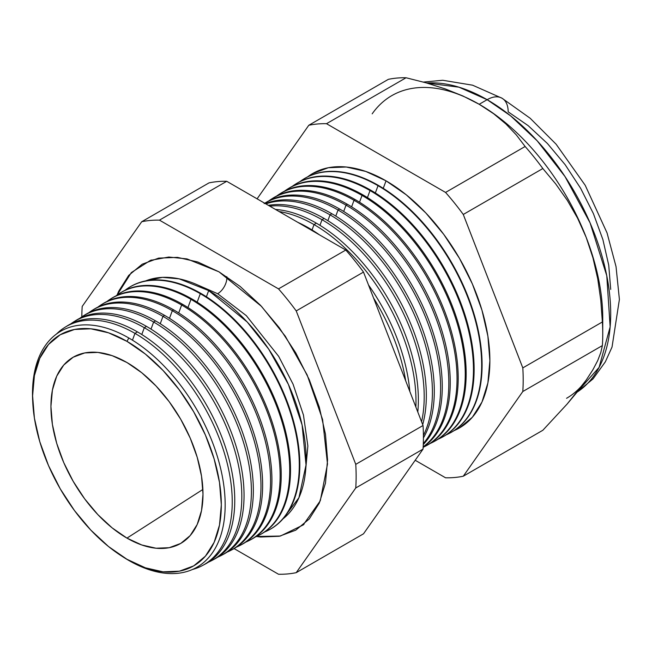 <?xml version="1.0" encoding="UTF-8"?>
<svg xmlns="http://www.w3.org/2000/svg" width="652" height="652" viewBox="0 0 652 652"><rect width="100%" height="100%" fill="white"/><g stroke="black" fill="none" stroke-linecap="round" stroke-linejoin="round"><path stroke-width="0.98" d="M283.017 518.829L298.934 497.729L306.024 464.99L302.096 424.949L288.388 384.395L268.722 349.154L247.214 322.015L208.681 290.596L179.178 278.844L162.495 277.369L145.657 280.906A137.833 79.577 -120 0 1 208.681 290.596L206.399 296.774L208.681 290.596A137.833 79.577 -120 0 1 297.116 406.897A137.833 79.577 -120 0 1 283.017 518.829M217.662 293.718L246.317 315.649L278.689 356.383L293.066 384.183L303.457 415.071L307.866 446.001L305.34 473.385L307.866 446.001L303.457 415.071L293.066 384.183L278.689 356.383L246.317 315.649L217.662 293.718L196.179 284.305L217.662 293.718A13.016 7.514 120 0 0 226.814 276.668A13.016 7.514 -60 0 1 217.662 293.718M117.075 295.079L131.345 272.569L150.441 260.384L168.811 257.035L186.937 258.901L218.974 271.819L240.164 286.456L260.531 305.348L279.3 327.769L295.755 352.862L309.26 379.66L319.293 407.125L325.47 434.216L327.557 459.88L325.47 483.132L319.293 503.091L309.26 518.968L295.755 530.174L279.3 536.27L260.531 537.012L256.456 536.498L280.409 536.042L303.188 524.958L320.287 500.785L327.5 464.012L322.601 419.578L307.125 374.884L285.283 336.179L261.509 306.391L218.974 271.819L197.792 261.998L177.425 257.369L158.656 258.119L142.201 264.207L128.697 275.413L118.664 291.297L117.067 295.079M32.698 400.874A136.235 78.656 60 0 1 128.835 337.997A136.235 78.656 60 0 1 225.168 504.852A136.235 78.656 60 0 1 128.835 560.476A136.235 78.656 -120 0 0 225.168 504.852A136.235 78.656 -120 0 0 128.835 337.997L126.961 341.355A133.448 77.05 60 0 1 221.321 504.795A133.448 77.05 60 0 1 126.961 559.277L145.372 567.811L163.073 571.828L179.39 571.185L193.685 565.887L205.421 556.148L214.141 542.35L219.512 525.007L221.321 504.795L219.512 482.496L214.141 458.951L205.421 435.08L193.685 411.795L179.39 389.986L163.073 370.499L145.372 354.077L126.961 341.355L108.55 332.822L90.848 328.804L74.54 329.456L60.237 334.745L48.501 344.484L39.78 358.29L34.409 375.625L32.6 395.837L34.409 418.144L39.78 441.681L48.501 465.552L60.237 488.837L74.54 510.646L90.848 530.133L108.55 546.555L126.961 559.277A133.448 77.05 60 0 1 121.745 556.099A133.448 77.05 60 0 1 32.747 401.95A133.448 77.05 60 0 1 126.961 341.355L128.835 337.997A136.235 78.656 -120 0 0 32.649 399.855L32.747 401.95M202.462 565.545L204.964 564.208A137.654 79.479 -120 0 0 227.695 454.346A137.654 79.479 -120 0 0 137.425 331.884L134.972 333.376L132.454 340.165L134.972 333.376A137.564 79.422 60 0 1 225.176 455.756A137.564 79.422 60 0 1 202.462 565.545A137.564 79.422 60 0 1 192.495 569.481A137.564 79.422 -120 0 0 227.409 464.118A137.564 79.422 -120 0 0 134.972 333.376L137.425 331.884A137.654 79.479 60 0 1 228.013 455.463A137.654 79.479 60 0 1 203.701 564.852M211.965 560.451L214.182 559.269A137.988 79.666 -120 0 0 236.969 449.138A137.988 79.666 -120 0 0 146.48 326.383L144.304 327.703L141.786 334.517L144.304 327.703A137.906 79.626 60 0 1 234.736 450.393A137.906 79.626 60 0 1 211.965 560.451A137.906 79.626 60 0 1 208.379 562.179A137.906 79.626 -120 0 0 235.625 453.523A137.906 79.626 -120 0 0 144.304 327.703L146.48 326.383A137.988 79.666 60 0 1 237.255 450.133A137.988 79.666 60 0 1 213.065 559.848M221.476 555.365L223.408 554.33A138.322 79.862 -120 0 0 246.244 443.939A138.322 79.862 -120 0 0 155.535 320.874L153.636 322.031L151.019 329.121L153.636 322.031A138.257 79.821 60 0 1 244.296 445.031A138.257 79.821 60 0 1 221.476 555.365A138.257 79.821 60 0 1 217.735 557.158A138.257 79.821 -120 0 0 245.217 448.283A138.257 79.821 -120 0 0 153.636 322.031L155.535 320.874A138.322 79.862 60 0 1 246.497 444.803A138.322 79.862 60 0 1 222.43 554.836M230.979 550.28L232.625 549.4A138.664 80.057 -120 0 0 255.519 438.731A138.664 80.057 -120 0 0 164.589 315.372L162.976 316.359L160.245 323.726L162.976 316.359A138.599 80.025 60 0 1 253.864 439.66A138.599 80.025 60 0 1 230.979 550.28A138.599 80.025 60 0 1 227.092 552.13A138.599 80.025 -120 0 0 254.81 443.042A138.599 80.025 -120 0 0 162.976 316.359L164.589 315.372A138.664 80.057 60 0 1 255.731 439.472A138.664 80.057 60 0 1 231.794 549.832M240.482 545.194L241.851 544.461A138.998 80.253 -120 0 0 264.793 433.531A138.998 80.253 -120 0 0 173.652 309.871L172.307 310.686L169.479 318.339L172.307 310.686A138.949 80.22 60 0 1 263.424 434.297A138.949 80.22 60 0 1 240.482 545.194A138.949 80.22 60 0 1 236.448 547.109A138.949 80.22 -120 0 0 264.41 437.81A138.949 80.22 -120 0 0 172.307 310.686L173.652 309.871A138.998 80.253 60 0 1 264.973 434.142A138.998 80.253 60 0 1 241.158 544.819M249.985 540.101L251.069 539.522A139.332 80.441 -120 0 0 274.076 428.323A139.332 80.441 -120 0 0 182.707 304.37L181.639 305.014L178.705 312.944L181.639 305.014A139.292 80.424 60 0 1 272.984 428.934A139.292 80.424 60 0 1 249.985 540.101A139.292 80.424 60 0 1 245.804 542.081A139.292 80.424 -120 0 0 274.003 432.569A139.292 80.424 -120 0 0 181.639 305.014L182.707 304.37A139.332 80.441 60 0 1 274.215 428.812A139.332 80.441 60 0 1 250.523 539.807M259.488 535.015L260.287 534.583A139.667 80.636 -120 0 0 283.351 423.124A139.667 80.636 -120 0 0 191.761 298.869L190.971 299.341L187.939 307.557L190.971 299.341A139.634 80.62 60 0 1 282.544 423.572A139.634 80.62 60 0 1 259.488 535.015A139.634 80.62 60 0 1 255.152 537.061A139.634 80.62 -120 0 0 283.596 427.337A139.634 80.62 -120 0 0 190.971 299.341L191.761 298.869A139.667 80.636 60 0 1 283.449 423.482A139.667 80.636 60 0 1 259.887 534.795M200.311 293.677L197.173 302.161L200.311 293.677A139.984 80.824 60 0 1 292.104 418.209A139.984 80.824 60 0 1 268.991 529.929A139.984 80.824 60 0 1 264.508 532.032A139.984 80.824 -120 0 0 293.196 422.097A139.984 80.824 -120 0 0 200.311 293.677L200.816 293.367A140.001 80.832 60 0 1 292.691 418.144A140.001 80.832 60 0 1 269.252 529.791A140.001 80.832 -120 0 0 269.512 529.652A140.001 80.832 -120 0 0 292.626 417.916A140.001 80.832 -120 0 0 200.816 293.367L200.311 293.677A139.984 80.824 -120 0 0 124.972 290.344A139.984 80.824 60 0 1 129.031 287.508A139.984 80.824 60 0 1 200.311 293.677M405.691 380.825A143.896 83.081 -120 0 0 373.604 298.111A143.896 83.081 60 0 1 405.691 380.825M308.583 227.89A143.994 83.138 60 0 1 319.472 234.842A143.994 83.138 -120 0 0 308.583 227.89L308.013 228.233L308.583 227.89A143.994 83.138 -120 0 0 297.703 222.275A143.994 83.138 60 0 1 308.583 227.89M368.527 285.022A143.994 83.138 60 0 1 409.831 391.493A143.994 83.138 -120 0 0 368.527 285.022M314.028 224.581L312.039 229.952L314.028 224.581A144.198 83.252 60 0 1 415.862 407.019A144.198 83.252 -120 0 0 314.028 224.581L316.35 223.171A144.279 83.301 60 0 1 417.793 412.015A144.279 83.301 -120 0 0 316.35 223.171L314.028 224.581A144.198 83.252 -120 0 0 279.105 211.541A144.198 83.252 60 0 1 314.028 224.581M322.031 219.716L319.953 225.323L322.031 219.716A144.491 83.423 60 0 1 421.575 421.746A144.491 83.423 -120 0 0 322.031 219.716L324.109 218.453A144.565 83.464 60 0 1 422.692 424.639A144.565 83.464 -120 0 0 324.109 218.453L322.031 219.716A144.491 83.423 -120 0 0 269.765 206.146A144.491 83.423 60 0 1 322.031 219.716M330.026 214.858L327.866 220.702L330.026 214.858A144.785 83.595 60 0 1 423.401 435.471A144.785 83.595 -120 0 0 330.026 214.858L331.876 213.742A144.858 83.635 60 0 1 423.409 437.932A144.858 83.635 -120 0 0 331.876 213.742L330.026 214.858A144.785 83.595 -120 0 0 265.877 203.905A144.785 83.595 60 0 1 330.026 214.858M338.029 210.001L335.78 216.081L338.029 210.001A145.086 83.766 60 0 1 428.511 324.875A145.086 83.766 60 0 1 423.311 443.539A145.086 83.766 -120 0 0 428.511 324.875A145.086 83.766 -120 0 0 338.029 210.001L339.635 209.023A145.143 83.798 60 0 1 430.842 325.853A145.143 83.798 60 0 1 423.278 444.501A145.143 83.798 -120 0 0 430.842 325.853A145.143 83.798 -120 0 0 339.635 209.023L338.029 210.001A145.086 83.766 -120 0 0 264.745 203.253A145.086 83.766 60 0 1 338.029 210.001M346.033 205.135L343.694 211.46L346.033 205.135A145.38 83.937 60 0 1 439.717 329.056A145.38 83.937 60 0 1 423.164 446.84A145.38 83.937 -120 0 0 439.717 329.056A145.38 83.937 -120 0 0 346.033 205.135L347.394 204.304A145.429 83.961 60 0 1 441.543 329.627A145.429 83.961 60 0 1 423.156 447.085A145.429 83.961 -120 0 0 441.543 329.627A145.429 83.961 -120 0 0 347.394 204.304L346.033 205.135A145.38 83.937 -120 0 0 268.942 200.808A145.38 83.937 60 0 1 272.006 198.738A145.38 83.937 60 0 1 346.033 205.135M425.512 446.139L426.661 445.52A145.714 84.132 -120 0 0 450.719 329.227A145.714 84.132 -120 0 0 355.161 199.585L354.028 200.278L351.607 206.831L354.028 200.278A145.673 84.108 60 0 1 449.562 329.871A145.673 84.108 60 0 1 425.512 446.139A145.673 84.108 60 0 1 423.14 447.321A145.673 84.108 -120 0 0 450.157 331.958A145.673 84.108 -120 0 0 354.028 200.278L355.161 199.585A145.714 84.132 60 0 1 450.866 329.741A145.714 84.132 60 0 1 426.082 445.821M433.653 441.779L434.558 441.29A146.007 84.295 -120 0 0 458.666 324.761A146.007 84.295 -120 0 0 362.919 194.875L362.031 195.413L359.521 202.21L362.031 195.413A145.975 84.279 60 0 1 457.753 325.275A145.975 84.279 60 0 1 433.653 441.779A145.975 84.279 60 0 1 430.076 443.507A145.975 84.279 -120 0 0 458.641 328.404A145.975 84.279 -120 0 0 362.031 195.413L362.919 194.875A146.007 84.295 60 0 1 458.788 325.169A146.007 84.295 60 0 1 434.11 441.526M441.803 437.411L442.463 437.06A146.292 84.467 -120 0 0 466.62 320.303A146.292 84.467 -120 0 0 370.686 190.156L370.034 190.555L367.435 197.589L370.034 190.555A146.268 84.45 60 0 1 465.952 320.678A146.268 84.45 60 0 1 441.803 437.411A146.268 84.45 60 0 1 438.095 439.203A146.268 84.45 -120 0 0 466.865 323.914A146.268 84.45 -120 0 0 370.034 190.555L370.686 190.156A146.292 84.467 60 0 1 466.702 320.605A146.292 84.467 60 0 1 442.129 437.231M378.038 185.69L375.34 192.968L378.038 185.69A146.561 84.621 60 0 1 474.143 316.081A146.561 84.621 60 0 1 449.945 433.05A146.561 84.621 60 0 1 446.115 434.892A146.561 84.621 -120 0 0 475.088 319.423A146.561 84.621 -120 0 0 378.038 185.69L378.445 185.437A146.578 84.63 60 0 1 474.623 316.033A146.578 84.63 60 0 1 450.157 432.936A146.578 84.63 -120 0 0 450.369 432.83A146.578 84.63 -120 0 0 474.566 315.845A146.578 84.63 -120 0 0 378.445 185.437L378.038 185.69A146.561 84.621 -120 0 0 299.896 181.639A146.561 84.621 60 0 1 303.408 179.235A146.561 84.621 60 0 1 378.038 185.69M386.033 180.832L383.254 188.346L386.033 180.832L406.294 194.834L425.772 212.902L443.727 234.345L459.464 258.347L472.382 283.97L481.975 310.246L487.883 336.155L489.88 360.695L487.883 382.936L481.975 402.023L472.382 417.215L459.464 427.932L454.126 430.597A146.863 84.793 -120 0 0 483.311 314.932A146.863 84.793 -120 0 0 386.033 180.832A146.863 84.793 -120 0 0 307.63 176.847L312.601 173.554L328.339 167.727L346.293 167.018L365.772 171.435L386.033 180.832M391.819 95.624A174.744 100.889 60 0 1 479.187 104.279L462.887 95.966L445.104 88.859L426.009 82.812L406.066 77.759L326.505 123.693L445.56 192.43L525.129 146.496L445.56 192.43A193.97 111.989 60 0 1 463.279 214.467L542.839 168.534L463.279 214.467L522.806 367.899L602.375 321.966L522.806 367.899A193.97 111.989 60 0 1 522.806 391.518L602.375 345.584A193.97 111.989 -120 0 0 602.375 321.966L600.785 300.246L597.745 278.86L592.961 257.874L586.197 237.401L577.607 218.233L567.37 200.441L555.683 183.897L542.839 168.534A193.97 111.989 -120 0 0 525.129 146.496L516.368 134.98L505.928 123.986L493.621 113.717L479.187 104.279L487.142 99.691A29.747 17.172 -60 0 1 502.007 98.216A29.747 17.172 120 0 0 487.142 99.691L510.557 115.795L537.158 140.783L564.999 176.537L590.076 222.87L606.767 275.706L610.15 326.864L599.106 367.361L577.142 392.096A174.744 100.889 -120 0 0 600.557 251.248A174.744 100.889 -120 0 0 487.142 99.691L479.187 104.279A174.744 100.889 60 0 1 586.197 237.401A174.744 100.889 60 0 1 602.578 325.837M586.197 380.083L592.904 369.741L586.197 380.083L577.509 391.632L567.232 403.93L542.839 430.271L463.279 476.213L542.839 430.271L567.232 403.93L586.197 380.083A174.744 100.889 60 0 1 566.564 398.299M126.961 538.112A107.523 62.079 60 0 1 56.17 441.453A107.523 62.079 60 0 1 75.33 356.065A107.523 62.079 60 0 1 126.961 362.528L141.794 372.773L156.056 386.008L169.202 401.705L180.726 419.277L190.18 438.038L197.206 457.272L201.533 476.245L202.992 494.216L201.533 510.5L197.206 524.469L190.18 535.594L180.726 543.434L169.202 547.704L156.056 548.226L141.794 544.982L126.961 538.112L112.128 527.859L97.865 514.632L84.719 498.927L73.203 481.355L63.741 462.594L56.716 443.36L52.396 424.395L50.929 406.424L52.396 390.14L56.716 376.163L63.741 365.047L73.203 357.198L84.719 352.936L97.865 352.406L112.128 355.65L126.961 362.528A107.523 62.079 60 0 1 196.627 455.373A107.523 62.079 60 0 1 182.772 542.154A107.523 62.079 60 0 1 126.961 538.112L202.886 489.456L126.961 538.112M75.159 320.98A137.988 79.666 60 0 1 146.48 326.383A137.988 79.666 -120 0 0 76.219 320.303L74.084 321.632A137.906 79.626 60 0 1 144.304 327.703A137.906 79.626 -120 0 0 70.799 323.873A137.906 79.626 60 0 1 74.084 321.632M84.181 315.372A138.322 79.862 60 0 1 155.535 320.874A138.322 79.862 -120 0 0 85.102 314.786L83.244 315.943A138.257 79.821 60 0 1 153.636 322.031A138.257 79.821 -120 0 0 79.821 318.282A138.257 79.821 60 0 1 83.244 315.943M93.203 309.773A138.664 80.057 60 0 1 164.589 315.372A138.664 80.057 -120 0 0 93.994 309.268L92.405 310.254A138.599 80.025 60 0 1 162.976 316.359A138.599 80.025 -120 0 0 88.851 312.691A138.599 80.025 60 0 1 92.405 310.254M102.869 303.759A138.998 80.253 60 0 1 173.652 309.871A138.998 80.253 -120 0 0 102.877 303.75L101.557 304.574A138.949 80.22 60 0 1 172.307 310.686A138.949 80.22 -120 0 0 97.881 307.108A138.949 80.22 60 0 1 101.557 304.574M111.239 298.559A139.332 80.441 60 0 1 182.707 304.37A139.332 80.441 -120 0 0 111.761 298.233L110.718 298.885A139.292 80.424 60 0 1 181.639 305.014A139.292 80.424 -120 0 0 106.912 301.517A139.292 80.424 60 0 1 110.718 298.885M120.261 292.96A139.667 80.636 60 0 1 191.761 298.869A139.667 80.636 -120 0 0 120.644 292.715L119.878 293.196A139.634 80.62 60 0 1 190.971 299.341A139.634 80.62 -120 0 0 115.942 295.926A139.634 80.62 60 0 1 119.878 293.196M200.816 293.367A140.001 80.832 -120 0 0 129.536 287.198A140.001 80.832 -120 0 0 129.283 287.353A140.001 80.832 60 0 1 200.816 293.367M316.35 223.171A144.279 83.301 -120 0 0 275.47 209.439A144.279 83.301 60 0 1 316.35 223.171M324.109 218.453A144.565 83.464 -120 0 0 268.396 205.364A144.565 83.464 60 0 1 324.109 218.453M331.876 213.742A144.858 83.635 -120 0 0 265.421 203.644A144.858 83.635 60 0 1 331.876 213.742M264.948 203.131A145.143 83.798 60 0 1 339.635 209.023A145.143 83.798 -120 0 0 265.731 202.633L264.158 203.611M272.683 198.322A145.429 83.961 60 0 1 347.394 204.304A145.429 83.961 -120 0 0 273.351 197.898L272.006 198.738M280.963 193.179A145.714 84.132 60 0 1 355.161 199.585A145.714 84.132 -120 0 0 280.963 193.171L279.855 193.864A145.673 84.108 60 0 1 354.028 200.278A145.673 84.108 -120 0 0 276.676 196.016A145.673 84.108 60 0 1 279.855 193.864M288.143 188.721A146.007 84.295 60 0 1 362.919 194.875A146.007 84.295 -120 0 0 288.583 188.444L287.711 188.99A145.975 84.279 60 0 1 362.031 195.413A145.975 84.279 -120 0 0 284.419 191.223A145.975 84.279 60 0 1 287.711 188.99M295.878 183.913A146.292 84.467 60 0 1 370.686 190.156A146.292 84.467 -120 0 0 296.195 183.717L295.56 184.108A146.268 84.45 60 0 1 370.034 190.555A146.268 84.45 -120 0 0 292.153 186.431A146.268 84.45 60 0 1 295.56 184.108M303.808 178.99A146.578 84.63 60 0 1 378.445 185.437A146.578 84.63 -120 0 0 303.816 178.982A146.578 84.63 -120 0 0 303.612 179.113M602.75 333.995L602.75 318.298A174.744 100.889 -120 0 0 586.197 237.401L592.961 257.874L597.745 278.86L600.785 300.246L602.375 321.966A193.97 111.989 60 0 1 602.75 333.995A193.97 111.989 60 0 1 602.375 345.584L600.777 352.61L597.697 360.629L592.904 369.741L597.697 360.629L600.777 352.61L602.375 345.584L522.806 391.518A193.97 111.989 -120 0 0 522.806 367.899L463.279 214.467A193.97 111.989 -120 0 0 445.56 192.43L326.505 123.693A193.97 111.989 -120 0 0 308.787 125.274L257.092 198.827L308.787 125.274A193.97 111.989 60 0 1 326.505 123.693L406.066 77.759A193.97 111.989 -120 0 0 388.356 79.34L308.787 125.274L388.356 79.34A193.97 111.989 60 0 1 406.066 77.759L426.009 82.812L445.104 88.859L462.887 95.966L479.187 104.279A174.744 100.889 -120 0 0 372.178 113.839M445.56 477.794L415.202 460.263L445.56 477.794A193.97 111.989 -120 0 0 463.279 476.213A193.97 111.989 60 0 1 445.56 477.794M522.806 391.518L463.279 476.213L522.806 391.518M296.22 572.66L355.756 487.965A193.97 111.989 -120 0 0 355.756 464.346L296.22 310.922A193.97 111.989 -120 0 0 278.51 288.877L159.447 220.14A193.97 111.989 -120 0 0 141.728 221.729L82.201 306.416A193.97 111.989 -120 0 0 81.826 316.856A193.97 111.989 60 0 1 82.201 306.416L141.728 221.729L209.007 182.886L141.728 221.729A193.97 111.989 60 0 1 159.447 220.14L226.725 181.297A193.97 111.989 -120 0 0 209.007 182.886A193.97 111.989 60 0 1 226.725 181.297L159.447 220.14L278.51 288.877L345.788 250.042L226.725 181.297L345.788 250.042L278.51 288.877A193.97 111.989 60 0 1 296.22 310.922L363.498 272.08A193.97 111.989 -120 0 0 345.788 250.042A193.97 111.989 60 0 1 363.498 272.08L296.22 310.922L355.756 464.346L423.034 425.503L363.498 272.08L423.034 425.503L355.756 464.346A193.97 111.989 60 0 1 355.756 487.965L296.22 572.66L363.498 533.817L423.034 449.122L355.756 487.965L423.034 449.122A193.97 111.989 -120 0 0 423.034 425.503A193.97 111.989 60 0 1 423.034 449.122L363.498 533.817L296.22 572.66A193.97 111.989 60 0 1 278.51 574.241A193.97 111.989 -120 0 0 296.22 572.66M234.076 548.585L278.51 574.241L234.076 548.585M137.425 331.884A137.654 79.479 -120 0 0 67.335 325.821A137.654 79.479 60 0 1 137.425 331.884M56.528 333.979A137.564 79.422 60 0 1 64.923 327.312A137.564 79.422 60 0 1 134.972 333.376A137.564 79.422 -120 0 0 56.528 333.979M577.101 392.145L593.051 378.877L605.333 361.844L612.032 347.068L619.4 299.423L616.034 266.627L607.036 232.878L585.219 185.323L556.132 144.231L530.157 118.248L502.007 98.216A29.747 17.172 -60 0 1 508.169 111.834L528.177 125.657L547.411 143.497L565.137 164.671L580.671 188.371L593.426 213.669L602.896 239.61L608.732 265.193L610.704 289.423M487.142 99.691A174.744 100.889 -120 0 0 426.75 83.024L458.984 87.189L487.142 99.691M577.607 218.233L586.197 237.401A174.744 100.889 -120 0 0 479.187 104.279L493.621 113.717L505.928 123.986L516.368 134.98L525.129 146.496A193.97 111.989 60 0 1 542.839 168.534L555.683 183.897L567.37 200.441L577.607 218.233M121.745 556.099L123.505 557.224A136.235 78.656 -120 0 0 128.835 560.476A136.235 78.656 60 0 1 122.649 556.678M150.441 260.384L151.492 260.009M450.369 432.83L449.945 433.05M269.512 529.652L268.991 529.929M129.536 287.198L129.031 287.508M303.816 178.982L303.408 179.235M67.335 325.821L64.923 327.312M423.352 82.079L442.749 80.269L472.586 85.192L502.007 98.216M304.036 524.232L303.188 524.958"/></g></svg>
